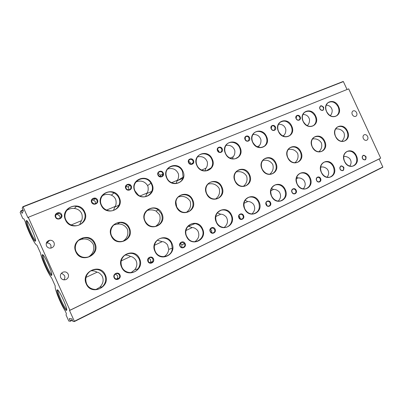 <?xml version="1.0" encoding="UTF-8"?>
<svg xmlns="http://www.w3.org/2000/svg" width="403" height="403" viewBox="0 0 403 403"><rect width="100%" height="100%" fill="white"/><g stroke="black" fill="none" stroke-linecap="round" stroke-linejoin="round"><path stroke-width="0.6" d="M46.295 243.135L46.708 243.049C48.647 242.863 50.053 243.598 50.924 245.251L50.99 248.097M46.456 245.83C47.438 247.644 48.985 248.394 51.095 248.077C53.836 247.094 54.813 245.261 54.027 242.581C53.12 240.863 51.66 240.097 49.655 240.284C46.743 241.16 45.675 243.009 46.456 245.83M352.277 114.553C353.26 116.26 354.474 116.825 355.909 116.255C356.998 115.46 357.239 114.271 356.63 112.684C355.627 110.956 354.403 110.397 352.952 111.011C351.905 111.812 351.678 112.996 352.277 114.553M60.697 277.586C62.007 279.783 63.881 280.377 66.324 279.37C68.314 278.06 68.938 276.317 68.193 274.141C66.979 272.045 65.185 271.41 62.813 272.232C60.641 273.491 59.936 275.279 60.697 277.586M61.256 273.451L62.122 273.551L64.551 275.617C65.15 277.148 64.893 278.559 63.785 279.848M363.33 138.491C364.201 140.063 365.325 140.657 366.69 140.269C367.964 139.519 368.277 138.269 367.632 136.511C366.74 134.919 365.607 134.335 364.226 134.758C362.992 135.519 362.69 136.763 363.33 138.491M333.785 166.51C338.596 176.051 325.619 182.403 321.342 172.413C316.557 162.671 329.664 156.646 333.785 166.51M321.413 172.363C323.498 176.212 326.324 177.809 329.881 177.159C333.951 175.31 335.105 171.824 333.341 166.706C331.085 162.626 328.097 161.089 324.365 162.087C320.692 164.112 319.71 167.537 321.413 172.363M324.707 141.221C329.503 150.737 316.446 156.732 312.189 146.783C307.413 137.075 320.607 131.408 324.707 141.221M312.265 146.757C314.713 151.07 317.866 152.586 321.725 151.316C325.075 149.211 325.921 145.916 324.264 141.428C321.639 136.889 318.33 135.453 314.345 137.121C311.373 139.332 310.678 142.546 312.265 146.757M315.685 116.089C320.461 125.575 307.328 131.212 303.086 121.313C298.331 111.636 311.6 106.316 315.685 116.089M303.172 121.308C306.003 126.058 309.449 127.464 313.514 125.524C316.194 123.293 316.773 120.22 315.247 116.301C312.229 111.329 308.648 110.029 304.507 112.392C302.164 114.669 301.721 117.641 303.172 121.308M300.144 116.951C301.661 119.983 297.424 121.741 296.094 118.608C294.583 115.55 298.835 113.827 300.144 116.951M296.185 118.603C297.056 120.034 298.094 120.411 299.298 119.736C299.988 119.081 300.124 118.225 299.706 117.162C298.814 115.711 297.767 115.344 296.558 116.054L296.185 118.603M343.845 167.376C343.976 171.028 342.706 171.643 340.031 169.21C339.905 165.552 341.175 164.938 343.845 167.376M340.082 169.164C340.676 170.257 341.472 170.711 342.474 170.514C343.588 169.985 343.895 169.008 343.401 167.572C342.792 166.459 341.986 166.016 340.973 166.238C339.885 166.777 339.588 167.754 340.082 169.164M356.388 155.785C361.083 165.109 348.706 171.169 344.52 161.417C339.84 151.906 352.343 146.158 356.388 155.785M344.57 161.381C346.651 165.205 349.416 166.771 352.862 166.076C356.645 164.253 357.673 160.893 355.945 155.981C353.728 151.971 350.832 150.455 347.255 151.432C343.789 153.387 342.893 156.702 344.57 161.381M366.035 156.717C366.201 160.273 364.987 160.852 362.398 158.465C362.242 154.908 363.456 154.324 366.035 156.717M362.433 158.429C363.022 159.517 363.798 159.956 364.765 159.754C365.808 159.24 366.085 158.288 365.597 156.913C364.997 155.815 364.211 155.377 363.234 155.598C362.216 156.127 361.949 157.069 362.433 158.429M347.451 131.116C352.131 140.41 339.679 146.128 335.508 136.421C330.843 126.94 343.427 121.535 347.451 131.116M335.563 136.405C337.946 140.612 340.973 142.118 344.661 140.919C347.86 138.904 348.645 135.705 347.013 131.318C344.494 126.93 341.341 125.489 337.553 127C334.656 129.101 333.991 132.239 335.563 136.405M338.565 106.588C343.235 115.857 330.702 121.238 326.551 111.576C321.901 102.125 334.561 97.052 338.565 106.588M326.616 111.581C329.306 116.155 332.581 117.575 336.434 115.842C339.089 113.727 339.653 110.709 338.132 106.8C335.296 102.05 331.916 100.705 327.987 102.77C325.614 104.936 325.156 107.873 326.616 111.581M323.69 107.309C323.795 110.845 322.506 111.374 319.831 108.891C319.73 105.349 321.02 104.82 323.69 107.309M319.896 108.896C320.717 110.261 321.695 110.649 322.833 110.064C323.538 109.44 323.68 108.588 323.256 107.52C322.42 106.14 321.433 105.757 320.289 106.372C319.614 106.997 319.483 107.838 319.896 108.896M320.581 178.549C322.113 181.612 317.922 183.642 316.577 180.468C315.05 177.385 319.252 175.391 320.581 178.549M316.652 180.418C317.247 181.516 318.058 181.975 319.085 181.793C320.294 181.264 320.642 180.247 320.133 178.746C319.524 177.627 318.697 177.174 317.65 177.38C316.481 177.935 316.148 178.942 316.652 180.418M310.083 177.753C315.01 187.526 301.394 194.191 297.026 183.949C292.125 173.965 305.882 167.643 310.083 177.753M297.122 183.889C299.187 187.733 302.049 189.37 305.701 188.8C310.134 186.952 311.443 183.335 309.635 177.955C307.353 173.809 304.265 172.242 300.381 173.255C296.467 175.35 295.379 178.892 297.122 183.889M300.86 151.82C305.771 161.563 292.069 167.85 287.722 157.654C282.835 147.705 296.679 141.755 300.86 151.82M287.823 157.618C290.341 162.041 293.626 163.573 297.676 162.213C301.182 160.011 302.094 156.616 300.416 152.027C297.656 147.312 294.17 145.891 289.953 147.77C286.936 150.102 286.226 153.387 287.823 157.618M291.691 126.043C296.588 135.756 282.805 141.675 278.478 131.529C273.607 121.61 287.525 116.034 291.691 126.043M278.584 131.514C281.591 136.481 285.243 137.851 289.535 135.625C292.205 133.277 292.774 130.154 291.248 126.255C287.994 121.016 284.175 119.787 279.793 122.572C277.556 124.955 277.153 127.932 278.584 131.514M275.445 127.061C277.002 130.174 272.554 132.013 271.194 128.804C269.642 125.671 274.105 123.862 275.445 127.061M271.31 128.789C272.252 130.3 273.36 130.658 274.629 129.862L275.002 127.277C274.035 125.741 272.917 125.398 271.637 126.245L271.31 128.789M296.165 190.276C297.736 193.415 293.339 195.546 291.963 192.291C290.397 189.133 294.81 187.032 296.165 190.276M292.059 192.226C292.643 193.319 293.465 193.793 294.512 193.642C295.837 193.118 296.235 192.06 295.711 190.473C295.112 189.355 294.271 188.886 293.193 189.078C291.923 189.627 291.545 190.679 292.059 192.226M285.203 189.556C290.256 199.576 275.944 206.578 271.481 196.07C266.459 185.828 280.916 179.184 285.203 189.556M271.597 195.999C273.607 199.777 276.458 201.465 280.156 201.052C285.077 199.268 286.609 195.5 284.75 189.758C282.448 185.571 279.279 183.975 275.244 184.967C271.038 187.118 269.819 190.795 271.597 195.999M275.828 162.943C280.861 172.927 266.469 179.536 262.026 169.074C257.018 158.873 271.562 152.621 275.828 162.943M262.151 169.028C264.751 173.572 268.181 175.114 272.438 173.653C276.105 171.346 277.088 167.844 275.38 163.15C272.443 158.208 268.736 156.827 264.262 159.009C261.26 161.482 260.555 164.822 262.151 169.028M266.514 136.491C271.531 146.445 257.054 152.661 252.631 142.254C247.638 132.088 262.262 126.225 266.514 136.491M252.762 142.229C256.016 147.478 259.92 148.783 264.474 146.133C267.038 143.659 267.572 140.516 266.066 136.708C263.864 131.499 256.933 129.61 253.714 133.423C251.699 135.902 251.381 138.834 252.762 142.229M249.507 137.685C251.099 140.874 246.424 142.808 245.039 139.514C243.447 136.3 248.137 134.401 249.507 137.685M245.175 139.488C246.228 141.11 247.422 141.428 248.767 140.44L249.059 137.902C247.976 136.249 246.762 135.952 245.417 137.01L245.175 139.488M270.514 202.593C272.121 205.812 267.496 208.054 266.096 204.714C264.489 201.475 269.128 199.268 270.514 202.593M266.217 204.638C266.776 205.701 267.582 206.19 268.635 206.099C270.121 205.606 270.594 204.502 270.055 202.795C269.471 201.691 268.635 201.213 267.542 201.354C266.131 201.888 265.688 202.986 266.217 204.638M259.048 201.963C264.232 212.235 249.175 219.605 244.616 208.814C239.463 198.306 254.676 191.319 259.048 201.963M244.757 208.734C246.616 212.321 249.351 214.058 252.963 213.958C258.62 212.406 260.499 208.477 258.595 202.17C256.308 197.979 253.089 196.337 248.928 197.243C244.324 199.414 242.933 203.243 244.757 208.734M249.522 174.63C254.686 184.871 239.543 191.818 234.999 181.083C229.871 170.615 245.165 164.041 249.522 174.63M235.151 181.023C237.851 185.707 241.442 187.254 245.931 185.662C249.754 183.234 250.797 179.627 249.069 174.842C245.85 169.572 241.85 168.283 237.07 170.978C234.224 173.607 233.584 176.952 235.151 181.023M240.052 147.473C245.2 157.679 229.972 164.217 225.453 153.533C220.335 143.1 235.72 136.934 240.052 147.473M225.609 153.498C227.841 158.787 234.899 160.666 238.329 156.963C240.626 154.374 241.054 151.286 239.604 147.689C237.201 141.906 229.121 140.37 226.073 145.211C224.501 147.705 224.345 150.47 225.609 153.498M222.229 148.853C223.867 152.122 218.945 154.158 217.529 150.777C215.897 147.483 220.834 145.483 222.229 148.853M217.696 150.742C218.925 152.525 220.245 152.757 221.645 151.447L221.781 149.07C220.496 147.246 219.156 147.045 217.766 148.47L217.696 150.742M193.511 160.611C195.188 163.966 190.004 166.112 188.559 162.636C186.886 159.256 192.085 157.15 193.511 160.611M188.755 162.595C190.367 164.641 191.843 164.671 193.183 162.691L193.057 160.832C191.344 158.732 189.853 158.757 188.579 160.913L188.755 162.595M212.215 159.024C217.499 169.497 201.46 176.383 196.84 165.406C191.591 154.697 207.792 148.203 212.215 159.024M197.027 165.361C199.52 171.381 208.044 172.771 211.207 167.769C212.87 165.175 213.056 162.333 211.761 159.245C208.991 152.399 198.78 151.896 196.664 158.621C195.908 160.832 196.029 163.074 197.027 165.361M221.836 186.932C227.141 197.435 211.187 204.759 206.543 193.727C201.278 182.977 217.393 176.051 221.836 186.932M206.724 193.657C209.555 198.523 213.348 200.059 218.109 198.266C222.038 195.692 223.131 191.984 221.383 187.143C219.081 181.637 211.565 179.889 207.958 184.1C205.686 186.856 205.273 190.04 206.724 193.657M231.524 215.026C236.843 225.564 220.985 233.327 216.315 222.239C211.031 211.449 227.055 204.089 231.524 215.026M216.487 222.144C217.973 225.151 220.25 226.914 223.317 227.418C229.378 228.441 233.987 221.071 231.065 215.227C228.899 211.182 225.74 209.464 221.585 210.084C216.305 212.139 214.608 216.159 216.487 222.144M243.528 215.555C245.18 218.859 240.309 221.217 238.878 217.791C237.231 214.461 242.117 212.139 243.528 215.555M239.024 217.701L241.266 219.202C243.014 218.824 243.619 217.675 243.069 215.756C242.53 214.718 241.735 214.22 240.677 214.26C239.029 214.723 238.48 215.867 239.024 217.701M163.235 173.008C164.958 176.454 159.487 178.72 158.006 175.144C156.288 171.673 161.774 169.451 163.235 173.008M158.238 175.088C160.782 177.486 162.354 177.033 162.948 173.738L162.777 173.23C161.583 170.283 156.984 171.869 158.137 174.852L158.238 175.088M182.886 171.194C188.317 181.944 171.401 189.209 166.671 177.924C161.291 166.923 178.373 160.077 182.886 171.194M166.892 177.869C170.026 185.627 181.914 184.942 183.108 177.083L182.433 171.416C178.72 162.087 164.056 165.638 166.172 175.547L166.892 177.869M192.669 199.893C198.115 210.678 181.29 218.401 176.534 207.061C171.134 196.014 188.13 188.71 192.669 199.893M176.746 206.976C179.945 212.27 184.131 213.691 189.304 211.237C192.951 208.422 193.919 204.709 192.211 200.105C188.987 191.994 176.413 193.42 175.93 202.115L176.746 206.976M202.518 228.788C207.978 239.609 191.249 247.8 186.468 236.4C181.048 225.312 197.954 217.544 202.518 228.788M186.675 236.289L187.939 238.354C194.065 246.616 206.694 238.032 202.049 228.995C200.543 225.927 198.185 224.139 194.987 223.63C188.72 222.582 183.642 230.189 186.675 236.289M215.101 229.206C216.794 232.596 211.666 235.085 210.2 231.564C208.507 228.148 213.661 225.7 215.101 229.206M210.376 231.458L211.953 232.884C214.255 232.999 215.152 231.841 214.638 229.413L212.779 227.912C210.643 228.017 209.842 229.201 210.376 231.458M185.118 243.608C186.856 247.094 181.441 249.719 179.94 246.097C178.207 242.586 183.642 240.002 185.118 243.608M180.151 245.976C181.451 249.125 186.161 246.843 184.65 243.815L184.639 243.785C182.08 241.462 180.529 242.027 179.98 245.477L180.151 245.976M171.9 243.311C177.516 254.429 159.84 263.088 154.948 251.356C149.377 239.951 167.24 231.745 171.9 243.311M155.185 251.225C158.676 259.93 172.162 257.406 172.288 248.203L171.431 243.518C168.988 237.594 160.611 236.098 156.611 240.974C154.163 244.047 153.689 247.462 155.185 251.225M161.89 213.57C167.487 224.647 149.715 232.808 144.848 221.141C139.302 209.782 157.251 202.069 161.89 213.57M145.095 221.04C147.574 225.544 151.216 227.302 156.026 226.32C161.543 223.907 163.346 219.731 161.427 213.786L158.198 209.867C151.19 204.351 140.974 212.885 145.095 221.04M151.951 184.035C157.528 195.077 139.665 202.749 134.824 191.143C129.292 179.829 147.337 172.6 151.951 184.035M135.076 191.072L138.244 194.961C145.418 200.669 155.608 192.256 151.493 184.257L150.929 183.199C145.579 173.446 130.048 180.932 135.076 191.072M131.262 186.095C133.035 189.642 127.252 192.035 125.741 188.357C123.978 184.786 129.776 182.438 131.262 186.095M126.008 188.287L127.005 189.465C129.897 190.327 131.161 189.279 130.809 186.322L130.013 185.294C127.056 184.186 125.721 185.184 126.008 188.287M153.442 258.822C155.231 262.403 149.498 265.184 147.966 261.451C146.183 257.839 151.931 255.109 153.442 258.822M148.213 261.31C149.725 263.325 151.291 263.386 152.903 261.487L152.969 259.028C151.614 257.114 150.102 256.963 148.445 258.585L148.213 261.31M139.544 258.666C145.322 270.096 126.613 279.259 121.6 267.174C115.878 255.442 134.778 246.757 139.544 258.666M121.877 267.028C124.527 273.516 134.033 274.539 137.962 268.877C140.143 265.738 140.511 262.403 139.07 258.872C135.64 253.235 131.01 251.92 125.182 254.923C121.217 258.132 120.119 262.162 121.877 267.028M129.363 228.022C135.126 239.412 116.321 248.047 111.334 236.032C105.631 224.345 124.628 216.184 129.363 228.022M111.621 235.916C114.432 240.858 118.512 242.546 123.862 240.979C129.126 238.193 130.804 233.941 128.9 228.239C127.01 224.521 123.998 222.617 119.862 222.527C113.419 222.456 108.709 229.992 111.621 235.916M119.263 197.601C125.001 208.95 106.1 217.066 101.143 205.117C95.461 193.475 114.548 185.828 119.263 197.601M101.44 205.031C102.982 208.18 105.475 210.084 108.921 210.739C116.049 212.134 122.008 204.215 118.799 197.828C117.777 195.631 116.16 193.999 113.958 192.931C106.518 188.992 97.607 197.435 101.44 205.031M97.461 199.938C99.279 203.586 93.164 206.114 91.612 202.331C89.798 198.654 95.934 196.17 97.461 199.938M91.919 202.246L93.934 203.863C96.493 203.858 97.516 202.628 96.997 200.165L95.168 198.593C92.514 198.457 91.431 199.676 91.919 202.246M119.923 274.922C121.766 278.604 115.696 281.546 114.13 277.702C112.291 273.985 118.381 271.093 119.923 274.922M114.417 277.546C115.631 279.37 117.127 279.617 118.895 278.297C119.721 277.345 119.908 276.287 119.454 275.123C118.321 273.37 116.875 273.073 115.117 274.236C114.175 275.189 113.938 276.292 114.417 277.546M105.289 274.917C111.238 286.684 91.405 296.391 86.272 283.939C80.383 271.849 100.418 262.645 105.289 274.917M86.59 283.767C89.068 289.782 97.647 291.374 102.327 286.795C105.657 283.374 106.488 279.481 104.815 275.123C101.491 269.552 96.811 268.131 90.766 270.851C86.136 274.156 84.746 278.458 86.59 283.767M94.942 243.316C100.871 255.044 80.943 264.192 75.835 251.81C69.971 239.77 90.096 231.121 94.942 243.316M76.162 251.674C79.124 256.822 83.466 258.499 89.184 256.706C94.634 253.719 96.403 249.326 94.473 243.533C92.161 239.181 88.514 237.296 83.532 237.886C77.396 238.833 73.457 246.087 76.162 251.674M84.67 211.953C90.579 223.635 70.555 232.234 65.477 219.922C59.634 207.933 79.854 199.828 84.67 211.953M65.815 219.816C67.845 223.756 71.114 225.73 75.618 225.74C82.393 225.625 87.108 218.063 84.207 212.18C82.635 208.966 80.046 207.026 76.444 206.366C69.059 204.941 62.485 213.122 65.815 219.816M61.654 214.598C63.528 218.35 57.045 221.035 55.458 217.136C53.589 213.348 60.097 210.714 61.654 214.598M55.81 217.031C56.344 218.099 57.231 218.668 58.455 218.748C60.833 218.386 61.745 217.076 61.196 214.829L58.692 213.122C56.229 213.394 55.266 214.698 55.81 217.031M79.653 224.703L81.416 220.668C82.333 219.323 82.499 217.182 81.92 214.24C80.691 210.95 78.182 209.021 74.404 208.452C71.442 208.17 68.842 208.88 66.596 210.583M96.01 289.475L99.677 287.329C103.218 283.813 104.024 280.004 102.085 275.904C100.297 273.551 98.624 272.317 97.073 272.201C95.128 271.023 93.012 270.584 90.72 270.876M88.433 256.983C93.113 253.91 94.71 249.664 93.229 244.243C90.368 239.8 86.408 238.173 81.356 239.357L78.6 240.319M113.465 210.366L115.082 206.492C116.114 205.127 116.381 203.001 115.888 200.115C115.198 197.858 113.691 196.201 111.364 195.133C108.206 193.944 105.213 194.13 102.372 195.692M131.081 272.624L134.753 269.733C137.166 266.474 137.494 263.214 135.735 259.955C133.917 257.703 132.184 256.555 130.532 256.504C128.814 255.431 126.94 254.968 124.915 255.114M122.89 241.306C127.257 238.289 128.743 234.214 127.348 229.075C124.95 225.232 121.58 223.579 117.238 224.128L113.817 224.955M145.599 196.604L146.954 193.077C148.087 191.692 148.44 189.581 148.027 186.745L147.619 185.602C144.783 181.335 140.894 180.101 135.957 181.909M163.94 256.736C166.731 255.069 168.333 252.605 168.736 249.356L167.557 244.873C165.719 242.712 163.935 241.639 162.197 241.654L157.341 240.233M155.472 226.461C159.548 223.504 160.928 219.595 159.608 214.739L156.042 211.061C153.18 209.706 150.153 209.535 146.969 210.547M176.111 183.451L177.169 180.358C178.388 178.957 178.821 176.867 178.479 174.081C176.438 169.351 172.822 167.663 167.623 169.008M194.901 241.714C198.916 238.581 199.848 234.873 197.697 230.587C195.843 228.516 194.014 227.514 192.206 227.584L188.105 226.174M186.327 212.391C190.13 209.495 191.405 205.752 190.151 201.162C187.259 196.956 183.305 195.556 178.282 196.971M205.082 170.882L205.847 168.283C207.147 166.872 207.651 164.802 207.374 162.061C205.646 157.669 202.377 155.941 197.566 156.868M224.169 227.483C227.695 224.411 228.4 220.925 226.285 217.036C224.421 215.046 222.552 214.109 220.678 214.23L217.313 212.885M215.585 199.037C219.131 196.206 220.305 192.624 219.106 188.292C216.406 184.342 212.683 182.952 207.933 184.131M232.602 158.873L233.11 156.807C234.475 155.392 235.05 153.336 234.823 150.646C233.362 146.551 230.4 144.808 225.947 145.402M251.9 213.973C254.993 210.981 255.512 207.711 253.442 204.165C251.568 202.251 249.669 201.374 247.739 201.54L245.074 200.321M243.362 186.347C246.671 183.587 247.754 180.161 246.606 176.071C244.082 172.353 240.571 170.983 236.067 171.96M258.766 147.372L259.058 145.881C260.484 144.46 261.114 142.425 260.942 139.781C259.708 135.967 257.028 134.219 252.898 134.542M278.216 201.122C280.936 198.226 281.284 195.158 279.264 191.924C277.39 190.08 275.461 189.264 273.481 189.465L271.506 188.433M269.768 174.277C272.856 171.582 273.849 168.308 272.75 164.449C270.388 160.948 267.073 159.598 262.801 160.404M283.662 136.34L283.783 135.473C285.264 134.048 285.939 132.038 285.818 129.439C284.78 125.872 282.352 124.139 278.538 124.235M303.237 188.891C305.615 186.09 305.822 183.219 303.857 180.267C301.973 178.489 300.023 177.723 298.008 177.965L296.694 177.189M294.905 162.782C297.782 160.157 298.694 157.029 297.636 153.387C295.429 150.082 292.296 148.757 288.241 149.417M307.353 125.726L307.368 125.545C308.894 124.119 309.62 122.124 309.539 119.57C308.673 116.24 306.481 114.533 302.955 114.437M327.055 177.224C329.12 174.534 329.206 171.844 327.301 169.154C325.417 167.441 323.448 166.721 321.398 166.998L320.743 166.56M318.859 151.82C321.539 149.266 322.375 146.279 321.357 142.843C319.292 139.725 316.335 138.425 312.476 138.954M330.259 115.691C331.614 114.256 332.258 112.412 332.188 110.15C331.468 107.047 329.488 105.369 326.249 105.112M349.759 166.091C351.542 163.512 351.512 160.999 349.673 158.55C347.829 156.918 345.875 156.238 343.814 156.515M341.709 141.357C344.207 138.879 344.968 136.023 343.986 132.783C342.056 129.837 339.261 128.567 335.598 128.98M59.982 218.371L59.987 216.159L57.518 214.477L55.765 214.905M116.502 279.128L116.941 278.76C117.757 277.823 117.943 276.78 117.495 275.632L115.334 274.055M95.375 203.802L95.355 201.651L93.546 200.1L91.869 200.145M150.052 262.837L150.566 262.151L150.631 259.728L148.747 258.212M128.859 189.919L128.774 187.944L127.993 186.932L125.902 186.342M181.708 247.407L181.975 244.686L180.393 243.256M160.56 176.71L160.404 174.973L158.067 173.376M211.63 232.758L211.671 230.435L210.396 229.136M190.594 164.127L190.377 162.676L188.533 161.16M239.966 218.819L239.835 216.92L238.883 215.801M219.071 152.112L218.829 151.009L217.449 149.649M266.826 205.49L266.595 204.079L265.98 203.228M246.072 140.582L244.974 138.834M292.261 192.589L291.843 191.501M35.409 241.18L34.91 241.115C32.673 239.84 25.565 223.499 26.17 221.015L26.25 220.748C27.233 218.078 37.101 240.097 35.409 241.18M27.197 221.141L27.137 221.363C26.553 223.68 33.227 239.024 35.328 240.203L35.529 240.309M51.584 275.395L51.151 275.279C48.864 274.005 41.59 257.648 42.174 255.099L42.325 254.731C43.685 252.817 53.67 275.088 51.584 275.395M43.212 255.185L43.151 255.426C42.582 257.809 49.413 273.163 51.559 274.337L51.78 274.448M66.409 310.355L66.082 310.229C63.82 309.01 56.435 292.759 56.984 290.231L57.206 289.822C58.898 288.724 68.817 310.854 66.409 310.355M58.002 290.306L57.946 290.533C57.412 292.895 64.349 308.154 66.475 309.277L66.681 309.378M23.152 210.295L21.137 211.091L20.971 210.789L20.15 212.497L22.825 218.552L23.989 218.99L25.182 221.615C27.51 230.103 35.237 245.629 36.92 245.11L40.547 253.16C41.499 258.827 48.269 273.944 51.695 278.045L55.307 286.13C54.007 287.515 60.561 303.872 65.21 310.945L66.384 313.605L66.047 315.015L68.797 321.075L70.444 321.206L70.334 320.874L72.248 319.917M21.137 211.091L22.079 213.358L23.354 210.819L22.18 208.26L22.936 206.674L343.381 81.602L23.077 206.89L27.857 217.549L27.998 217.771L28.281 217.293L69.951 310.255L69.462 310.265L69.538 310.532L74.348 321.272L382.825 167.003L74.429 321.529M69.951 310.255L380.694 158.162L348.681 88.851L28.281 217.293M343.381 81.602L347.038 89.511M69.981 318.697L69.387 318.995L70.334 320.874M74.348 321.272L74.424 321.534L72.893 321.408L71.749 318.798L69.271 318.657L69.387 318.995M379.107 158.943L382.825 167.003M23.077 206.89L22.941 206.668L343.185 81.471M85.99 277.395L97.073 272.201M121.232 260.867L130.532 256.504M154.505 245.266L162.197 241.654M185.959 230.511L192.206 227.584M215.746 216.542L220.678 214.23M243.991 203.298L247.739 201.54M270.816 190.72L273.481 189.465M296.321 178.756L298.008 177.965M320.602 167.371L321.398 166.998M81.416 220.668L71.185 224.975M115.082 206.492L106.594 210.069M146.954 193.077L140.032 195.994M162.993 173.97L162.716 175.532M177.169 180.358L171.658 182.68M192.427 163.21L192.387 163.789M205.847 168.283L201.616 170.066M233.11 156.807L230.037 158.102M259.058 145.881L257.033 146.737M283.783 135.473L282.71 135.927M27.857 217.549L28.215 217.403M21.913 213.056L22.311 212.9M20.976 210.789L23.001 209.993L20.971 210.789M72.374 320.244L70.449 321.206L72.374 320.244M379.122 158.994L69.538 310.532M65.105 279.808L66.324 279.37M99.677 287.329L102.327 286.795M134.753 269.733L137.962 268.877M168.736 249.356L172.288 248.203M177.063 180.982L183.108 177.083M187.395 212.134L189.304 211.237M206.19 170.817L211.207 167.769M217.57 198.518L218.109 198.266M235.433 158.661L238.329 156.963M245.664 185.788L245.931 185.662M262.625 147.186L264.474 146.133M288.266 136.335L289.535 135.625M312.592 126.028L313.514 125.524M335.744 116.215L336.434 115.842M116.941 278.76L118.895 278.297M150.566 262.151L152.903 261.487M160.575 175.471L162.948 173.738M190.992 164.182L193.183 162.691M220.36 152.279L221.645 151.447M247.956 140.949L248.767 140.44M274.08 130.194L274.629 129.862M298.905 119.973L299.298 119.736M322.541 110.236L322.833 110.064M27.137 221.363L26.17 221.015M35.328 240.203L34.91 241.115M43.151 255.426L42.174 255.099M51.559 274.337L51.151 275.279M57.946 290.533L56.984 290.231M66.475 309.277L66.082 310.229M115.011 206.91L118.961 205.243M146.888 193.475L151.724 191.44M178.035 180.353L182.735 178.373M74.424 321.534L382.785 167.245M292.855 189.209L293.193 189.078M267.013 201.555L267.542 201.354M239.735 214.608L240.677 214.26M210.729 228.637L212.779 227.912M181.965 244.661L184.639 243.785M127.993 186.932L130.013 185.294M93.546 200.1L95.168 198.593M57.518 214.477L58.692 213.122M324.057 162.223L324.365 162.087M299.943 173.441L300.381 173.255M274.584 185.244L275.244 184.967M247.83 197.707L248.928 197.243M219.368 211.001L221.585 210.084M188.549 226.214L194.987 223.63M156.042 211.061L158.198 209.867M147.619 185.602L150.929 183.199M117.238 224.128L119.862 222.527M111.364 195.133L113.958 192.931M81.356 239.357L83.532 237.886M74.404 208.452L76.444 206.366M46.708 243.049L49.655 240.284"/></g></svg>
